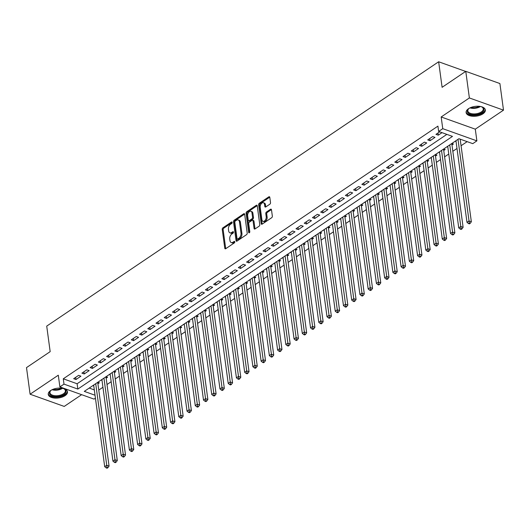 <?xml version="1.0" encoding="UTF-8"?>
<svg xmlns="http://www.w3.org/2000/svg" width="530" height="530" viewBox="0 0 530 530"><rect width="100%" height="100%" fill="white"/><g stroke="black" fill="none" stroke-linecap="round" stroke-linejoin="round"><path stroke-width="0.79" d="M232.153 222.375A0.855 0.53 -70.3 0 0 231.491 222.03L222.905 227.82A1.219 0.755 -70.3 0 0 222.236 229.41L224.78 248.212A1.219 0.755 -70.3 0 0 225.177 248.815A1.219 0.755 -70.3 0 0 225.727 248.709L234.313 242.919A0.855 0.53 -70.3 0 0 234.114 241.455L233.008 242.203A3.909 2.412 -70.3 0 1 231.239 242.541A3.909 2.412 -70.3 0 1 229.967 240.607L229.755 239.037A3.909 2.412 -70.3 0 1 231.888 233.955L233.001 233.207A0.855 0.53 -70.3 0 0 232.802 231.743L231.69 232.491A3.909 2.412 -70.3 0 1 229.921 232.829A3.909 2.412 -70.3 0 1 228.655 230.894L228.443 229.324A3.909 2.412 -70.3 0 1 230.577 224.236L231.69 223.488A0.855 0.53 -70.3 0 0 232.153 222.375M468.54 108.696A9.712 4.909 172.3 0 0 466.108 112.572A9.712 4.909 172.3 0 0 472.608 116.255A9.712 4.909 172.3 0 0 482.929 113.837A9.712 4.909 172.3 0 0 485.354 109.968A9.712 4.909 172.3 0 0 478.862 106.278A9.712 4.909 172.3 0 0 468.54 108.696M50.668 390.531A9.712 4.909 172.3 0 0 48.243 394.4A9.712 4.909 172.3 0 0 54.736 398.09A9.712 4.909 172.3 0 0 65.058 395.671A9.712 4.909 172.3 0 0 67.489 391.802A9.712 4.909 172.3 0 0 60.99 388.112A9.712 4.909 172.3 0 0 50.668 390.531M269.843 204.196A1.219 0.755 -70.3 0 0 270.512 202.606L269.796 197.332A1.219 0.755 -70.3 0 0 269.399 196.723A1.219 0.755 -70.3 0 0 268.849 196.829L259.309 203.262A1.219 0.755 -70.3 0 0 258.647 204.852L261.184 223.653A1.219 0.755 -70.3 0 0 261.581 224.256A1.219 0.755 -70.3 0 0 262.138 224.15L271.671 217.717A1.219 0.755 -70.3 0 0 272.34 216.127L271.479 209.761A1.219 0.755 -70.3 0 0 271.082 209.151A1.219 0.755 -70.3 0 0 270.532 209.257L266.451 212.013A1.219 0.755 -70.3 0 0 265.782 213.603L266.206 216.763A3.266 2.014 -70.3 0 1 265.305 220.135A3.266 2.014 -70.3 0 1 262.946 221.295A3.266 2.014 -70.3 0 1 261.886 219.678L260.21 207.303A3.266 2.014 -70.3 0 1 261.118 203.924A3.266 2.014 -70.3 0 1 263.476 202.765A3.266 2.014 -70.3 0 1 264.536 204.388L264.815 206.448A1.219 0.755 -70.3 0 0 265.212 207.051A1.219 0.755 -70.3 0 0 265.762 206.945L269.843 204.196M465.777 71.345L499.903 83.548L503.5 110.147L469.375 97.951L465.777 71.345L442.106 87.311L438.648 61.771L46.719 326.116L50.171 351.648L26.5 367.615L30.097 394.221L58.3 375.2L59.883 386.907L63.997 384.124L63.275 378.804L437.919 126.127L438.635 131.447L442.755 128.671L476.881 140.874L472.767 143.65L458.927 138.708L84.29 391.385L95.029 395.221M469.375 97.951L441.172 116.971L442.755 128.671M244.661 214.286A1.219 0.755 -70.3 0 0 244.264 213.676A1.219 0.755 -70.3 0 0 243.714 213.782L234.174 220.215A1.219 0.755 -70.3 0 0 233.511 221.805L236.049 240.607A1.219 0.755 -70.3 0 0 236.446 241.21A1.219 0.755 -70.3 0 0 237.003 241.104L246.536 234.671A1.219 0.755 -70.3 0 0 247.205 233.081L244.661 214.286M246.742 211.742L256.281 205.309A1.219 0.755 -70.3 0 1 256.831 205.203A1.219 0.755 -70.3 0 1 257.229 205.806L259.773 224.607A1.219 0.755 -70.3 0 1 259.104 226.197L255.023 228.947A1.219 0.755 -70.3 0 1 254.473 229.053A1.219 0.755 -70.3 0 1 254.075 228.45L253.042 220.825A1.219 0.755 -70.3 0 0 252.644 220.222A1.219 0.755 -70.3 0 0 252.094 220.328L249.385 222.149A1.219 0.755 -70.3 0 0 248.722 223.74L249.796 231.676A0.855 0.53 -70.3 0 1 248.663 232.445L246.079 213.332A1.219 0.755 -70.3 0 1 246.742 211.742L247.669 212.066L257.196 205.64L256.281 205.309M30.097 394.221L64.223 406.424L81.633 394.678M451.977 144.962L453.422 143.994L451.666 143.603M443.742 150.52L445.187 149.546L443.431 149.155M435.508 156.072L436.952 155.098L435.196 154.707M427.279 161.624L428.717 160.65L427.193 160.106M419.044 167.175L420.482 166.208L418.733 165.817M410.81 172.734L412.247 171.76L410.498 171.369M402.575 178.285L404.019 177.311L402.263 176.921M394.34 183.837L395.784 182.863L394.029 182.479M386.105 189.389L387.549 188.422L385.794 188.031M377.877 194.947L379.314 193.973L377.559 193.582M369.642 200.499L371.079 199.525L369.556 198.982M361.407 206.051L362.845 205.077L361.096 204.693M353.172 211.602L354.61 210.635L352.861 210.244M344.937 217.161L346.382 216.187L344.626 215.796M336.702 222.713L338.147 221.739L336.391 221.348M328.467 228.264L329.912 227.29L328.156 226.906M320.239 233.816L321.677 232.849L319.928 232.458M312.004 239.368L313.442 238.401L311.918 237.857M303.769 244.926L305.207 243.952L303.458 243.561M295.535 250.478L296.979 249.504L295.455 248.961M287.3 256.03L288.744 255.062L287.22 254.513M279.065 261.581L280.509 260.614L278.753 260.223M270.837 267.14L272.274 266.166L270.519 265.775M262.602 272.692L264.039 271.718L262.29 271.334M254.367 278.243L255.804 277.269L254.055 276.885M246.132 283.795L247.576 282.828L245.821 282.437M237.897 289.353L239.341 288.38L237.818 287.836M229.662 294.905L231.106 293.931L229.351 293.54M221.427 300.457L222.872 299.483L221.116 299.099M213.199 306.009L214.637 305.041L212.888 304.651M204.964 311.567L206.402 310.593L204.653 310.202M196.729 317.119L198.167 316.145L196.418 315.754M188.494 322.671L189.939 321.697L188.183 321.312M180.26 328.222L181.704 327.255L180.18 326.705M172.025 333.781L173.469 332.807L171.713 332.416M163.797 339.333L165.234 338.359L163.485 337.968M155.562 344.884L156.999 343.91L155.25 343.526M147.327 350.436L148.764 349.469L147.247 348.919M139.092 355.994L140.536 355.02L138.78 354.63M130.857 361.546L132.301 360.572L130.546 360.181M122.622 367.098L124.066 366.124L122.543 365.581M114.387 372.65L115.832 371.682L114.076 371.292M106.159 378.208L107.597 377.234L105.848 376.843M78.612 375.366L73.67 378.698L75.975 379.526L80.918 376.194L78.612 375.366M86.847 369.814L81.905 373.147L84.21 373.968L89.153 370.636L86.847 369.814M95.075 364.262L90.14 367.595L92.445 368.416L97.381 365.084L95.075 364.262M103.31 358.704L98.375 362.036L100.68 362.865L105.616 359.532L103.31 358.704M111.545 353.152L106.603 356.485L108.908 357.313L113.851 353.98L111.545 353.152M119.78 347.6L114.838 350.933L117.143 351.754L122.085 348.422L119.78 347.6M128.015 342.049L123.073 345.381L125.378 346.203L130.32 342.87L128.015 342.049M136.25 336.49L131.307 339.823L133.613 340.651L138.555 337.319L136.25 336.49M144.478 330.939L139.542 334.271L141.848 335.099L146.79 331.767L144.478 330.939M152.713 325.387L147.777 328.719L150.083 329.541L155.018 326.208L152.713 325.387M160.948 319.835L156.005 323.168L158.318 323.989L163.253 320.657L160.948 319.835M169.183 314.277L164.24 317.609L166.546 318.437L171.488 315.105L169.183 314.277M177.417 308.725L172.475 312.057L174.781 312.885L179.723 309.553L177.417 308.725M185.652 303.173L180.71 306.506L183.016 307.327L187.958 303.995L185.652 303.173M193.887 297.621L188.945 300.954L191.25 301.775L196.193 298.443L193.887 297.621M202.115 292.063L197.18 295.395L199.485 296.224L204.421 292.891L202.115 292.063M210.35 286.511L205.415 289.844L207.72 290.672L212.656 287.339L210.35 286.511M218.585 280.96L213.643 284.292L215.948 285.113L220.891 281.781L218.585 280.96M226.82 275.408L221.878 278.74L224.183 279.562L229.126 276.229L226.82 275.408M235.055 269.856L230.113 273.182L232.418 274.01L237.36 270.678L235.055 269.856M243.29 264.298L238.348 267.63L240.653 268.458L245.595 265.126L243.29 264.298M251.518 258.746L246.582 262.078L248.888 262.9L253.83 259.567L251.518 258.746M259.753 253.194L254.817 256.527L257.123 257.348L262.058 254.016L259.753 253.194M267.988 247.643L263.046 250.975L265.358 251.796L270.293 248.464L267.988 247.643M276.223 242.084L271.281 245.416L273.586 246.245L278.528 242.912L276.223 242.084M284.458 236.532L279.515 239.865L281.821 240.686L286.763 237.36L284.458 236.532M292.692 230.981L287.75 234.313L290.056 235.135L294.998 231.802L292.692 230.981M300.927 225.429L295.985 228.761L298.291 229.583L303.233 226.25L300.927 225.429M309.156 219.87L304.22 223.203L306.526 224.031L311.461 220.699L309.156 219.87M317.39 214.319L312.455 217.651L314.76 218.479L319.696 215.147L317.39 214.319M325.625 208.767L320.683 212.099L322.989 212.921L327.931 209.589L325.625 208.767M333.86 203.215L328.918 206.548L331.224 207.369L336.166 204.037L333.86 203.215M342.095 197.657L337.153 200.989L339.458 201.817L344.401 198.485L342.095 197.657M350.33 192.105L345.388 195.438L347.693 196.266L352.635 192.933L350.33 192.105M358.558 186.553L353.623 189.886L355.928 190.707L360.87 187.375L358.558 186.553M366.793 181.002L361.858 184.334L364.163 185.156L369.099 181.823L366.793 181.002M375.028 175.443L370.086 178.776L372.398 179.604L377.333 176.271L375.028 175.443M383.263 169.891L378.321 173.224L380.626 174.052L385.568 170.72L383.263 169.891M391.498 164.34L386.555 167.672L388.861 168.494L393.803 165.161L391.498 164.34M399.733 158.788L394.79 162.12L397.096 162.942L402.038 159.609L399.733 158.788M407.967 153.23L403.025 156.562L405.331 157.39L410.273 154.058L407.967 153.23M416.196 147.678L411.26 151.01L413.566 151.838L418.501 148.506L416.196 147.678M424.431 142.126L419.495 145.458L421.8 146.28L426.736 142.948L424.431 142.126M432.666 136.574L427.723 139.907L430.029 140.728L434.971 137.396L432.666 136.574M63.275 378.804L77.115 383.753L446.85 134.388M439.701 131.831L435.958 134.348L438.264 135.177L442.007 132.652M98.779 390.08L102.939 387.271M107.014 384.528L111.174 381.719M115.249 378.976L119.409 376.167M123.477 373.425L127.644 370.616M131.712 367.866L135.879 365.057M139.947 362.315L144.114 359.506M148.181 356.763L152.349 353.954M156.416 351.211L160.577 348.402M164.651 345.653L168.812 342.85M172.879 340.101L177.047 337.292M181.114 334.549L185.281 331.74M189.349 328.998L193.516 326.188M197.584 323.439L201.751 320.637M205.819 317.887L209.979 315.078M214.054 312.336L218.214 309.527M222.289 306.784L226.449 303.975M230.517 301.232L234.684 298.423M238.752 295.674L242.919 292.865M246.987 290.122L251.154 287.313M255.221 284.57L259.382 281.761M263.456 279.019L267.617 276.209M271.691 273.46L275.852 270.651M279.919 267.908L284.087 265.099M288.154 262.357L292.322 259.548M296.389 256.805L300.556 253.996M304.624 251.246L308.791 248.438M312.859 245.695L317.019 242.886M321.094 240.143L325.254 237.334M329.329 234.591L333.489 231.782M337.557 229.033L341.724 226.224M345.792 223.481L349.959 220.672M354.027 217.929L358.194 215.12M362.262 212.378L366.422 209.569M370.496 206.819L374.657 204.01M378.731 201.268L382.892 198.458M386.96 195.716L391.127 192.907M395.194 190.164L399.362 187.355M403.429 184.606L407.596 181.797M411.664 179.054L415.831 176.245M419.899 173.502L424.06 170.693M428.134 167.95L432.294 165.141M436.369 162.392L440.529 159.59M444.597 156.84L448.764 154.031M452.832 151.288L456.999 148.48M461.067 145.737L467.142 141.643M89.192 388.073L94.314 389.901M97.924 383.76L99.362 382.786L97.613 382.395M93.77 385.886L92.902 385.575M102.005 380.335L101.137 380.023M110.24 374.776L109.366 374.465M118.468 369.225L117.6 368.913M126.703 363.673L125.835 363.361M134.938 358.121L134.07 357.81M143.173 352.563L142.305 352.251M151.408 347.011L150.54 346.7M159.643 341.459L158.775 341.148M167.877 335.907L167.003 335.596M176.106 330.349L175.238 330.038M184.341 324.797L183.473 324.486M192.576 319.245L191.708 318.934M200.81 313.694L199.942 313.382M209.045 308.135L208.177 307.824M217.28 302.584L216.406 302.272M225.508 297.032L224.64 296.721M233.743 291.48L232.875 291.169M241.978 285.922L241.11 285.617M250.213 280.37L249.345 280.059M258.448 274.818L257.58 274.507M266.683 269.267L265.815 268.955M274.918 263.708L274.043 263.403M283.146 258.156L282.278 257.845M291.381 252.605L290.513 252.293M299.616 247.053L298.748 246.742M307.851 241.494L306.983 241.19M316.085 235.943L315.217 235.631M324.32 230.391L323.446 230.08M332.548 224.839L331.681 224.528M340.783 219.281L339.916 218.976M349.018 213.729L348.15 213.418M357.253 208.177L356.385 207.866M365.488 202.626L364.62 202.314M373.723 197.074L372.848 196.762M381.951 191.515L381.083 191.204M390.186 185.964L389.318 185.652M398.421 180.412L397.553 180.101M406.656 174.86L405.788 174.549M414.891 169.302L414.023 168.99M423.125 163.75L422.258 163.439M431.36 158.198L430.486 157.887M439.589 152.647L438.721 152.335M447.824 147.088L446.956 146.777M456.058 141.536L455.19 141.225M465.651 71.431L438.648 61.771M441.172 116.971L475.297 129.168L503.5 110.147M475.297 129.168L476.881 140.874M95.426 398.149L94.009 399.103L59.883 386.907M63.997 384.124L77.831 389.073L452.474 136.395L438.635 131.447M77.115 383.753L77.831 389.073M75.975 379.526L75.684 377.34M84.21 373.968L83.912 371.788M92.445 368.416L92.147 366.237M100.68 362.865L100.382 360.685M108.908 357.313L108.617 355.126M117.143 351.754L116.852 349.575M125.378 346.203L125.087 344.023M133.613 340.651L133.315 338.471M141.848 335.099L141.55 332.913M150.083 329.541L149.785 327.361M158.318 323.989L158.019 321.809M166.546 318.437L166.254 316.258M174.781 312.885L174.489 310.699M183.016 307.327L182.724 305.147M191.25 301.775L190.952 299.596M199.485 296.224L199.187 294.044M207.72 290.672L207.422 288.486M215.948 285.113L215.657 282.934M224.183 279.562L223.892 277.382M232.418 274.01L232.127 271.83M240.653 268.458L240.355 266.272M248.888 262.9L248.59 260.72M257.123 257.348L256.825 255.168M265.358 251.796L265.06 249.617M273.586 246.245L273.294 244.065M281.821 240.686L281.529 238.507M290.056 235.135L289.764 232.955M298.291 229.583L297.993 227.403M306.526 224.031L306.227 221.851M314.76 218.479L314.462 216.293M322.989 212.921L322.697 210.741M331.224 207.369L330.932 205.19M339.458 201.817L339.167 199.638M347.693 196.266L347.395 194.079M355.928 190.707L355.63 188.528M364.163 185.156L363.865 182.976M372.398 179.604L372.1 177.424M380.626 174.052L380.335 171.866M388.861 168.494L388.569 166.314M397.096 162.942L396.804 160.762M405.331 157.39L405.033 155.21M413.566 151.838L413.267 149.652M421.8 146.28L421.502 144.1M430.029 140.728L429.737 138.549M438.264 135.177L437.972 132.997M229.921 232.829L230.848 233.16A3.909 2.412 -70.3 0 0 232.617 232.822L231.69 232.491M233.478 232.239L232.617 232.822M231.239 242.541L232.16 242.873A3.909 2.412 -70.3 0 0 233.929 242.535L233.008 242.203M234.79 241.952L233.929 242.535M232.16 222.527L223.826 228.152A1.219 0.755 -70.3 0 0 223.156 229.742L225.701 248.537A1.219 0.755 -70.3 0 0 225.734 248.702M243.714 213.782L244.628 214.107L235.101 220.546A1.219 0.755 -70.3 0 0 234.432 222.136L236.976 240.938A1.219 0.755 -70.3 0 0 237.009 241.097M235.267 221.076A0.855 0.53 -70.3 0 0 234.797 222.189L237.029 238.692A0.855 0.53 -70.3 0 0 237.692 239.043L238.864 238.255A3.909 2.412 -70.3 0 0 240.998 233.167L239.474 221.885A3.909 2.412 -70.3 0 0 238.202 219.95A3.909 2.412 -70.3 0 0 236.433 220.288L235.267 221.076M237.307 239.116L238.228 239.447A0.855 0.53 -70.3 0 0 238.613 239.374L237.692 239.043M238.202 219.95L239.129 220.281A3.909 2.412 -70.3 0 1 240.395 222.216L241.918 233.498A3.909 2.412 -70.3 0 1 239.785 238.579L238.613 239.374M252.644 220.222L253.572 220.546A1.219 0.755 -70.3 0 1 253.969 221.156L254.996 228.781A1.219 0.755 -70.3 0 0 255.029 228.947M249.557 232.564L247 213.656L246.079 213.332M251.975 212.914A3.266 2.014 -70.3 0 0 250.915 211.291A3.266 2.014 -70.3 0 0 248.557 212.457A3.266 2.014 -70.3 0 0 247.649 215.829L248.239 220.189A1.219 0.755 -70.3 0 0 248.636 220.798A1.219 0.755 -70.3 0 0 249.186 220.692L251.896 218.863A1.219 0.755 -70.3 0 0 252.565 217.273L251.975 212.914L252.896 213.245A3.266 2.014 -70.3 0 0 251.836 211.622L250.915 211.291M248.636 220.798L249.557 221.123A1.219 0.755 -70.3 0 0 250.114 221.017L249.186 220.692M252.896 213.245L253.486 217.605A1.219 0.755 -70.3 0 1 252.817 219.195L250.114 221.017M247.669 212.066A1.219 0.755 -70.3 0 0 247 213.656M263.476 202.765L264.397 203.096A3.266 2.014 -70.3 0 1 265.457 204.713L265.735 206.779A1.219 0.755 -70.3 0 0 265.769 206.945M262.946 221.295L263.867 221.626A3.266 2.014 -70.3 0 0 266.226 220.467A3.266 2.014 -70.3 0 0 267.133 217.095L266.206 216.763M271.446 209.595L267.372 212.344A1.219 0.755 -70.3 0 0 266.703 213.935L267.133 217.095M268.849 196.829L269.763 197.16L260.237 203.593A1.219 0.755 -70.3 0 0 259.567 205.183L262.111 223.985A1.219 0.755 -70.3 0 0 262.145 224.15M93.658 385.065L104.695 466.685L106.755 465.294L109.061 466.115L97.805 382.905A1.245 0.768 109.7 0 1 97.811 382.468M107.014 467.341L106.192 467.897L107.113 468.228L107.934 467.672L107.014 467.341L95.718 383.674M106.192 467.897L104.695 466.685M109.061 466.115L107.934 467.672M63.037 388.41A8.4 4.253 -7.7 0 1 64.163 388.868A8.4 4.253 -7.7 0 1 63.978 394.472A8.4 4.253 -7.7 0 1 52.742 396.175A8.4 4.253 -7.7 0 1 50.668 390.69A8.4 4.253 -7.7 0 1 51.523 390.02A8.4 4.253 -7.7 0 1 51.629 389.954M50.913 390.484A7.778 3.935 172.3 0 0 49.966 392.757A7.778 3.935 172.3 0 0 55.173 395.718A7.778 3.935 172.3 0 0 63.441 393.777A7.778 3.935 172.3 0 0 65.389 390.676A7.778 3.935 172.3 0 0 63.872 388.728M48.237 393.79A9.646 4.883 172.3 0 0 54.875 397.222A9.646 4.883 172.3 0 0 64.898 394.804A9.646 4.883 172.3 0 0 67.33 391.206M480.909 106.576A8.4 4.253 -7.7 0 1 482.028 107.034A8.4 4.253 -7.7 0 1 482.77 111.903A8.4 4.253 -7.7 0 1 473.919 114.778A8.4 4.253 -7.7 0 1 468.54 108.862A8.4 4.253 -7.7 0 1 469.5 108.12M468.778 108.65A7.778 3.935 172.3 0 0 467.838 110.929A7.778 3.935 172.3 0 0 473.972 113.924A7.778 3.935 172.3 0 0 483.254 108.842A7.778 3.935 172.3 0 0 481.743 106.894M466.102 111.956A9.646 4.883 172.3 0 0 473.668 115.421A9.646 4.883 172.3 0 0 485.195 109.372M101.892 379.507L112.93 461.126L114.983 459.742L117.289 460.563L106.04 377.353A1.245 0.768 109.7 0 1 106.046 376.916M115.249 461.789L114.427 462.345L115.348 462.67L116.169 462.12L115.249 461.789L103.953 378.122M114.427 462.345L112.93 461.126M117.289 460.563L116.169 462.12M110.127 373.955L121.165 455.575L123.218 454.19L125.524 455.012L114.275 371.802A1.245 0.768 109.7 0 1 114.281 371.364M123.483 456.237L122.655 456.787L123.583 457.118L124.404 456.562L123.483 456.237L112.188 372.57M122.655 456.787L121.165 455.575M125.524 455.012L124.404 456.562M118.362 368.403L129.393 450.023L131.453 448.632L133.759 449.46L122.509 366.25A1.245 0.768 109.7 0 1 122.516 365.813L122.549 365.581M131.718 450.679L130.89 451.235L131.811 451.567L132.639 451.01L131.718 450.679L120.416 367.012M130.89 451.235L129.393 450.023M133.759 449.46L132.639 451.01M126.597 362.851L137.628 444.471L139.688 443.08L141.994 443.908L130.744 360.692A1.245 0.768 109.7 0 1 130.751 360.254M139.947 445.127L139.125 445.684L140.046 446.015L140.874 445.458L139.947 445.127L128.651 361.46M139.125 445.684L137.628 444.471M141.994 443.908L140.874 445.458M134.825 357.3L145.863 438.913L147.923 437.528L150.228 438.35L138.979 355.14A1.245 0.768 109.7 0 1 138.986 354.702M148.181 439.575L147.36 440.132L148.281 440.457L149.102 439.907L148.181 439.575L136.886 355.908M147.36 440.132L145.863 438.913M150.228 438.35L149.102 439.907M143.06 351.741L154.097 433.361L156.158 431.976L158.463 432.798L147.207 349.588A1.245 0.768 109.7 0 1 147.214 349.151L147.247 348.925M156.416 434.024L155.595 434.574L156.516 434.905L157.337 434.348L156.416 434.024L145.121 350.356M155.595 434.574L154.097 433.361M158.463 432.798L157.337 434.348M151.295 346.189L162.332 427.809L164.386 426.418L166.698 427.246L155.442 344.036A1.245 0.768 109.7 0 1 155.449 343.599M164.651 428.465L163.83 429.022L164.75 429.353L165.572 428.796L164.651 428.465L153.355 344.798M163.83 429.022L162.332 427.809M166.698 427.246L165.572 428.796M159.53 340.638L170.567 422.258L172.621 420.866L174.927 421.694L163.677 338.478A1.245 0.768 109.7 0 1 163.684 338.041M172.886 422.913L172.058 423.47L172.985 423.801L173.807 423.245L172.886 422.913L161.59 339.246M172.058 423.47L170.567 422.258M174.927 421.694L173.807 423.245M167.765 335.086L178.796 416.699L180.856 415.315L183.161 416.136L171.912 332.926A1.245 0.768 109.7 0 1 171.919 332.489M181.121 417.362L180.293 417.918L181.22 418.243L182.042 417.693L181.121 417.362L169.819 333.695M180.293 417.918L178.796 416.699M183.161 416.136L182.042 417.693M176 329.527L187.03 411.147L189.091 409.763L191.396 410.584L180.147 327.374A1.245 0.768 109.7 0 1 180.154 326.937L180.187 326.712M189.349 411.81L188.528 412.36L189.448 412.691L190.277 412.135L189.349 411.81L178.053 328.143M188.528 412.36L187.03 411.147M191.396 410.584L190.277 412.135M184.228 323.976L195.265 405.596L197.326 404.204L199.631 405.033L188.382 321.823A1.245 0.768 109.7 0 1 188.388 321.385M197.584 406.252L196.762 406.808L197.683 407.139L198.511 406.583L197.584 406.252L186.288 322.584M196.762 406.808L195.265 405.596M199.631 405.033L198.511 406.583M192.463 318.424L203.5 400.044L205.56 398.653L207.866 399.481L196.617 316.264A1.245 0.768 109.7 0 1 196.617 315.827M205.819 400.7L204.997 401.256L205.918 401.588L206.74 401.031L205.819 400.7L194.523 317.033M204.997 401.256L203.5 400.044M207.866 399.481L206.74 401.031M200.698 312.872L211.735 394.486L213.795 393.101L216.101 393.923L204.845 310.712A1.245 0.768 109.7 0 1 204.852 310.275M214.054 395.148L213.232 395.705L214.153 396.036L214.975 395.479L214.054 395.148L202.758 311.481M213.232 395.705L211.735 394.486M216.101 393.923L214.975 395.479M208.933 307.314L219.97 388.934L222.024 387.549L224.329 388.371L213.08 305.161A1.245 0.768 109.7 0 1 213.086 304.724M222.289 389.596L221.467 390.153L222.388 390.477L223.209 389.921L222.289 389.596L210.993 305.929M221.467 390.153L219.97 388.934M224.329 388.371L223.209 389.921M217.167 301.762L228.205 383.382L230.258 381.991L232.564 382.819L221.315 299.609A1.245 0.768 109.7 0 1 221.321 299.172M230.523 384.038L229.695 384.594L230.623 384.926L231.444 384.369L230.523 384.038L219.228 300.377M229.695 384.594L228.205 383.382M232.564 382.819L231.444 384.369M225.402 296.21L236.433 377.83L238.493 376.439L240.799 377.267L229.55 294.051A1.245 0.768 109.7 0 1 229.556 293.613M238.758 378.486L237.93 379.043L238.851 379.374L239.679 378.817L238.758 378.486L227.456 294.819M237.93 379.043L236.433 377.83M240.799 377.267L239.679 378.817M233.637 290.659L244.668 372.279L246.728 370.887L249.034 371.709L237.785 288.499A1.245 0.768 109.7 0 1 237.791 288.062L237.824 287.836M246.987 372.934L246.165 373.491L247.086 373.822L247.914 373.266L246.987 372.934L235.691 289.267M246.165 373.491L244.668 372.279M249.034 371.709L247.914 373.266M241.865 285.1L252.903 366.72L254.963 365.336L257.269 366.157L246.019 282.947A1.245 0.768 109.7 0 1 246.026 282.51M255.221 367.383L254.4 367.939L255.321 368.264L256.142 367.707L255.221 367.383L243.926 283.716M254.4 367.939L252.903 366.72M257.269 366.157L256.142 367.707M250.1 279.548L261.138 361.168L263.198 359.777L265.503 360.605L254.248 277.395A1.245 0.768 109.7 0 1 254.254 276.958M263.456 361.824L262.635 362.381L263.556 362.712L264.377 362.156L263.456 361.824L252.161 278.164M262.635 362.381L261.138 361.168M265.503 360.605L264.377 362.156M258.335 273.997L269.373 355.617L271.426 354.225L273.738 355.054L262.482 271.837A1.245 0.768 109.7 0 1 262.489 271.4M271.691 356.273L270.87 356.829L271.791 357.16L272.612 356.604L271.691 356.273L260.396 272.606M270.87 356.829L269.373 355.617M273.738 355.054L272.612 356.604M266.57 268.445L277.607 350.065L279.661 348.674L281.967 349.495L270.717 266.285A1.245 0.768 109.7 0 1 270.724 265.848M279.926 350.721L279.098 351.277L280.026 351.609L280.847 351.052L279.926 350.721L268.63 267.054M279.098 351.277L277.607 350.065M281.967 349.495L280.847 351.052M274.805 262.887L285.836 344.507L287.896 343.122L290.202 343.943L278.952 260.733A1.245 0.768 109.7 0 1 278.959 260.296M288.161 345.169L287.333 345.726L288.26 346.05L289.082 345.5L288.161 345.169L276.859 261.502M287.333 345.726L285.836 344.507M290.202 343.943L289.082 345.5M283.04 257.335L294.07 338.955L296.131 337.57L298.436 338.392L287.187 255.182A1.245 0.768 109.7 0 1 287.194 254.744L287.227 254.519M296.389 339.617L295.568 340.167L296.489 340.499L297.317 339.942L296.389 339.617L285.094 255.95M295.568 340.167L294.07 338.955M298.436 338.392L297.317 339.942M291.268 251.783L302.305 333.403L304.366 332.012L306.671 332.84L295.422 249.623A1.245 0.768 109.7 0 1 295.429 249.186L295.462 248.961M304.624 334.059L303.803 334.615L304.724 334.947L305.552 334.39L304.624 334.059L293.328 250.392M303.803 334.615L302.305 333.403M306.671 332.84L305.552 334.39M299.503 246.231L310.54 327.851L312.601 326.46L314.906 327.282L303.657 244.072A1.245 0.768 109.7 0 1 303.657 243.634M312.859 328.507L312.037 329.064L312.958 329.395L313.78 328.839L312.859 328.507L301.563 244.84M312.037 329.064L310.54 327.851M314.906 327.282L313.78 328.839M307.738 240.673L318.775 322.293L320.835 320.908L323.141 321.73L311.885 238.52A1.245 0.768 109.7 0 1 311.892 238.083L311.925 237.857M321.094 322.956L320.272 323.512L321.193 323.837L322.015 323.287L321.094 322.956L309.798 239.288M320.272 323.512L318.775 322.293M323.141 321.73L322.015 323.287M315.973 235.121L327.01 316.741L329.064 315.357L331.369 316.178L320.12 232.968A1.245 0.768 109.7 0 1 320.127 232.531M329.329 317.404L328.507 317.954L329.428 318.285L330.25 317.728L329.329 317.404L318.033 233.737M328.507 317.954L327.01 316.741M331.369 316.178L330.25 317.728M324.208 229.569L335.245 311.19L337.299 309.798L339.604 310.626L328.355 227.416A1.245 0.768 109.7 0 1 328.361 226.972M337.564 311.845L336.735 312.402L337.663 312.733L338.485 312.177L337.564 311.845L326.268 228.178M336.735 312.402L335.245 311.19M339.604 310.626L338.485 312.177M332.442 224.018L343.473 305.638L345.533 304.246L347.839 305.068L336.59 221.858A1.245 0.768 109.7 0 1 336.596 221.421M345.798 306.294L344.97 306.85L345.891 307.181L346.719 306.625L345.798 306.294L334.496 222.626M344.97 306.85L343.473 305.638M347.839 305.068L346.719 306.625M340.671 218.459L351.708 300.079L353.768 298.695L356.074 299.516L344.825 216.306A1.245 0.768 109.7 0 1 344.831 215.869M354.027 300.742L353.205 301.298L354.126 301.623L354.954 301.073L354.027 300.742L342.731 217.075M353.205 301.298L351.708 300.079M356.074 299.516L354.954 301.073M348.906 212.908L359.943 294.528L362.003 293.143L364.309 293.964L353.059 210.755A1.245 0.768 109.7 0 1 353.059 210.317M362.262 295.19L361.44 295.74L362.361 296.071L363.183 295.515L362.262 295.19L350.966 211.523M361.44 295.74L359.943 294.528M364.309 293.964L363.183 295.515M357.141 207.356L368.178 288.976L370.238 287.585L372.544 288.413L361.288 205.203A1.245 0.768 109.7 0 1 361.294 204.765M370.496 289.632L369.675 290.188L370.596 290.519L371.417 289.963L370.496 289.632L359.201 205.965M369.675 290.188L368.178 288.976M372.544 288.413L371.417 289.963M365.375 201.804L376.413 283.424L378.466 282.033L380.779 282.861L369.523 199.644A1.245 0.768 109.7 0 1 369.529 199.207L369.562 198.982M378.731 284.08L377.91 284.636L378.831 284.968L379.652 284.411L378.731 284.08L367.436 200.413M377.91 284.636L376.413 283.424M380.779 282.861L379.652 284.411M373.61 196.246L384.647 277.866L386.701 276.481L389.007 277.303L377.757 194.093A1.245 0.768 109.7 0 1 377.764 193.655M386.966 278.528L386.138 279.085L387.066 279.409L387.887 278.86L386.966 278.528L375.671 194.861M386.138 279.085L384.647 277.866M389.007 277.303L387.887 278.86M381.845 190.694L392.876 272.314L394.936 270.929L397.242 271.751L385.992 188.541A1.245 0.768 109.7 0 1 385.999 188.104M395.201 272.976L394.373 273.526L395.3 273.858L396.122 273.301L395.201 272.976L383.899 189.309M394.373 273.526L392.876 272.314M397.242 271.751L396.122 273.301M390.08 185.142L401.111 266.762L403.171 265.371L405.476 266.199L394.227 182.989A1.245 0.768 109.7 0 1 394.234 182.552M403.429 267.418L402.608 267.975L403.529 268.306L404.357 267.749L403.429 267.418L392.134 183.751M402.608 267.975L401.111 266.762M405.476 266.199L404.357 267.749M398.308 179.59L409.345 261.21L411.406 259.819L413.711 260.647L402.462 177.431A1.245 0.768 109.7 0 1 402.469 176.994M411.664 261.866L410.843 262.423L411.764 262.754L412.585 262.198L411.664 261.866L400.369 178.199M410.843 262.423L409.345 261.21M413.711 260.647L412.585 262.198M406.543 174.039L417.58 255.652L419.641 254.268L421.946 255.089L410.697 171.879A1.245 0.768 109.7 0 1 410.697 171.442M419.899 256.315L419.078 256.871L419.999 257.196L420.82 256.646L419.899 256.315L408.603 172.648M419.078 256.871L417.58 255.652M421.946 255.089L420.82 256.646M414.778 168.48L425.815 250.1L427.876 248.716L430.181 249.537L418.925 166.327A1.245 0.768 109.7 0 1 418.932 165.89M428.134 250.763L427.312 251.313L428.233 251.644L429.055 251.088L428.134 250.763L416.838 167.096M427.312 251.313L425.815 250.1M430.181 249.537L429.055 251.088M423.013 162.929L434.05 244.549L436.104 243.157L438.409 243.985L427.16 160.775A1.245 0.768 109.7 0 1 427.167 160.338L427.2 160.113M436.369 245.204L435.547 245.761L436.468 246.092L437.29 245.536L436.369 245.204L425.073 161.537M435.547 245.761L434.05 244.549M438.409 243.985L437.29 245.536M431.248 157.377L442.278 238.997L444.339 237.606L446.644 238.434L435.395 155.217A1.245 0.768 109.7 0 1 435.402 154.78M444.604 239.653L443.776 240.209L444.703 240.54L445.525 239.984L444.604 239.653L433.301 155.986M443.776 240.209L442.278 238.997M446.644 238.434L445.525 239.984M439.483 151.825L450.513 233.439L452.574 232.054L454.879 232.875L443.63 149.665A1.245 0.768 109.7 0 1 443.636 149.228M452.832 234.101L452.01 234.657L452.931 234.989L453.759 234.432L452.832 234.101L441.536 150.434M452.01 234.657L450.513 233.439M454.879 232.875L453.759 234.432M447.711 146.267L458.748 227.887L460.808 226.502L463.114 227.324L451.865 144.114A1.245 0.768 109.7 0 1 451.871 143.676M461.067 228.549L460.245 229.099L461.166 229.43L461.994 228.874L461.067 228.549L449.771 144.882M460.245 229.099L458.748 227.887M463.114 227.324L461.994 228.874M455.946 140.715L466.983 222.335L469.043 220.944L471.349 221.772L460.179 139.151M469.302 222.991L468.48 223.547L469.401 223.879L470.223 223.322L469.302 222.991L458.006 139.33M468.48 223.547L466.983 222.335M471.349 221.772L470.223 223.322M232.127 222.256L231.491 222.03M234.757 241.687L234.114 241.455M233.445 231.968L232.802 231.743M225.701 248.537L224.78 248.212M223.156 229.742L222.236 229.41M223.826 228.152L222.905 227.82M236.976 240.938L236.049 240.607M234.432 222.136L233.511 221.805M235.101 220.546L234.174 220.215M239.785 238.579L238.864 238.255M241.918 233.498L240.998 233.167M240.395 222.216L239.474 221.885M254.996 228.781L254.075 228.45M253.969 221.156L253.042 220.825M249.425 232.716L248.663 232.445M252.817 219.195L251.896 218.863M253.486 217.605L252.565 217.273M265.735 206.779L264.815 206.448M265.457 204.713L264.536 204.388M266.703 213.935L265.782 213.603M267.372 212.344L266.451 212.013M271.44 209.589L270.532 209.257M262.111 223.985L261.184 223.653M259.567 205.183L258.647 204.852M260.237 203.593L259.309 203.262M97.805 382.905L97.182 382.686M62.573 388.311A7.778 3.935 -7.7 0 1 52.053 389.735M53.007 389.318A7.526 3.809 172.3 0 0 61.546 388.159M480.438 106.484A7.778 3.935 -7.7 0 1 473.224 108.378A7.778 3.935 -7.7 0 1 469.925 107.901M470.872 107.484A7.526 3.809 172.3 0 0 473.204 107.716A7.526 3.809 172.3 0 0 479.411 106.331M106.04 377.353L105.417 377.128M114.275 371.802L113.652 371.576M122.509 366.25L121.887 366.025M130.744 360.692L130.122 360.473M138.979 355.14L138.357 354.915M147.207 349.588L146.591 349.363M155.442 344.036L154.82 343.811M163.677 338.478L163.054 338.259M171.912 332.926L171.289 332.707M180.147 327.374L179.524 327.149M188.382 321.823L187.759 321.597M196.617 316.264L195.994 316.046M204.845 310.712L204.222 310.494M213.08 305.161L212.457 304.935M221.315 299.609L220.692 299.384M229.55 294.051L228.927 293.832M237.785 288.499L237.162 288.28M246.019 282.947L245.397 282.722M254.248 277.395L253.631 277.17M262.482 271.837L261.86 271.618M270.717 266.285L270.095 266.067M278.952 260.733L278.329 260.508M287.187 255.182L286.564 254.956M295.422 249.623L294.799 249.405M303.657 244.072L303.034 243.853M311.885 238.52L311.262 238.295M320.12 232.968L319.497 232.743M328.355 227.416L327.732 227.191M336.59 221.858L335.967 221.639M344.825 216.306L344.202 216.081M353.059 210.755L352.437 210.529M361.288 205.203L360.665 204.977M369.523 199.644L368.9 199.426M377.757 194.093L377.135 193.867M385.992 188.541L385.37 188.316M394.227 182.989L393.604 182.764M402.462 177.431L401.839 177.212M410.697 171.879L410.074 171.66M418.925 166.327L418.302 166.102M427.16 160.775L426.537 160.55M435.395 155.217L434.772 154.999M443.63 149.665L443.007 149.447M451.865 144.114L451.242 143.888"/></g></svg>
